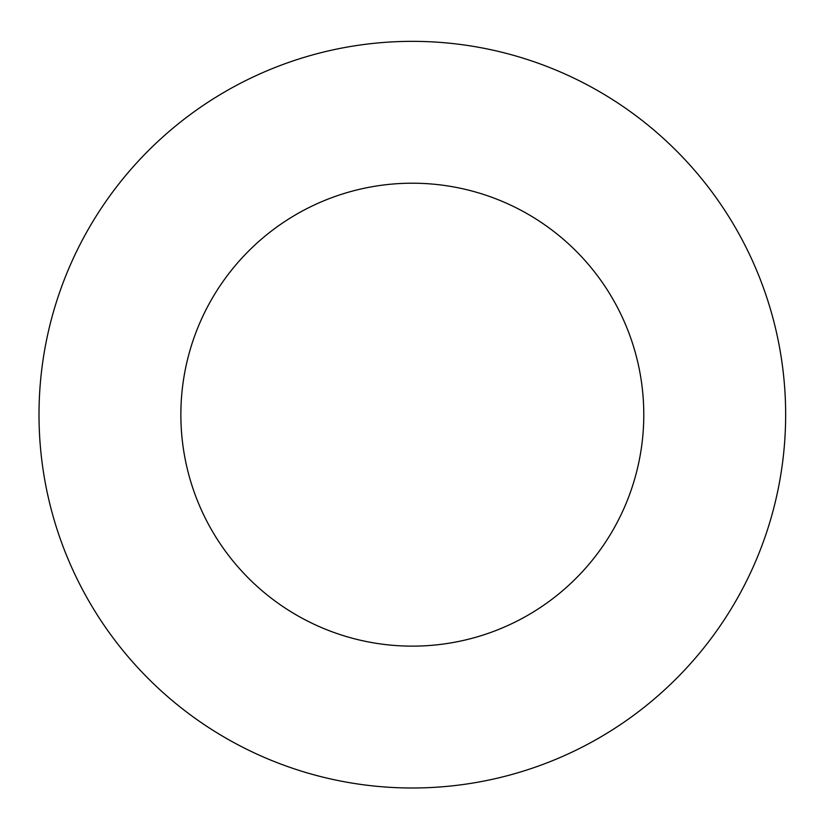 <?xml version="1.0" encoding="UTF-8"?>
<svg xmlns="http://www.w3.org/2000/svg" width="827" height="827" viewBox="0 0 827 827"><rect width="100%" height="100%" fill="white"/><g stroke="black" fill="none" stroke-linecap="round" stroke-linejoin="round"><path stroke-width="1.24" d="M643.788 414.678A231.457 231.457 0 0 0 296.593 214.224A231.457 231.457 0 0 0 296.593 615.123A231.457 231.457 0 0 0 643.788 414.678M785.65 414.678A373.328 373.328 0 0 0 225.668 91.363A373.328 373.328 0 0 0 225.668 737.984A373.328 373.328 0 0 0 785.65 414.678"/></g></svg>
